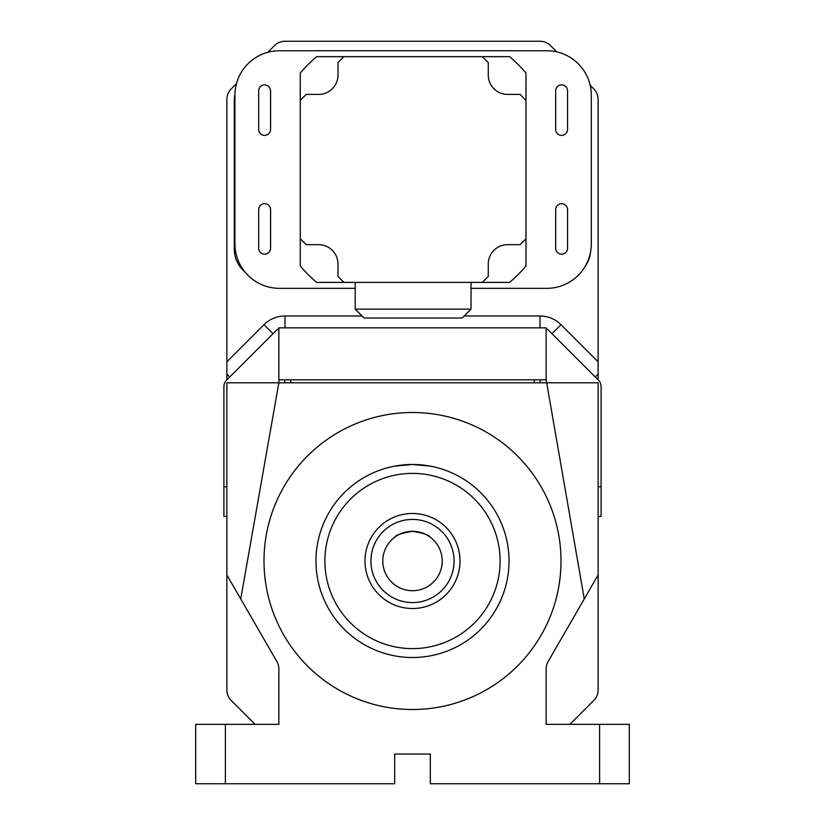 <?xml version="1.0" encoding="UTF-8"?>
<svg xmlns="http://www.w3.org/2000/svg" width="825" height="825" viewBox="0 0 825 825"><rect width="100%" height="100%" fill="white"/><g stroke="black" fill="none" stroke-linecap="round" stroke-linejoin="round"><path stroke-width="1.24" d="M412.5 648.615A87.615 87.615 0 0 1 324.885 561A87.615 87.615 0 0 1 412.5 473.385A87.615 87.615 0 0 1 500.115 561A87.615 87.615 0 0 1 412.5 648.615M412.5 657.525A96.525 96.525 0 0 1 315.975 561A96.525 96.525 0 0 1 412.5 464.475L394.68 466.135L412.5 464.475A96.525 96.525 0 0 1 509.025 561A96.525 96.525 0 0 1 412.5 657.525M412.5 513.48A47.52 47.52 0 0 1 460.02 561A47.52 47.52 0 0 1 412.5 608.52A47.52 47.52 0 0 1 364.98 561A47.52 47.52 0 0 1 412.5 513.48M430.32 537.24C429.309 535.085 423.369 533.105 412.5 531.3C401.62 533.115 395.68 535.095 394.68 537.24C395.691 535.085 401.631 533.105 412.5 531.3C423.38 533.115 429.32 535.095 430.32 537.24M412.5 464.475L430.32 466.135L412.5 464.475M412.5 602.58A41.58 41.58 0 0 0 454.08 561A41.58 41.58 0 0 0 412.5 519.42A41.58 41.58 0 0 0 370.92 561A41.58 41.58 0 0 0 412.5 602.58M412.5 590.7A29.7 29.7 0 0 1 382.8 561A29.7 29.7 0 0 1 412.5 531.3A29.7 29.7 0 0 1 442.2 561A29.7 29.7 0 0 1 412.5 590.7M590.184 85.284L593.773 88.873A14.85 14.85 0 0 1 598.125 99.371L598.125 379.83M255.09 724.35L231.227 700.487A14.85 14.85 0 0 1 226.875 689.989L226.875 574.963L240.735 598.96L278.85 382.8L598.125 382.8L598.125 689.989A14.85 14.85 0 0 1 593.773 700.487L569.91 724.35M556.782 51.882L550.502 45.602A14.85 14.85 0 0 0 540.004 41.25L284.996 41.25A14.85 14.85 0 0 0 274.498 45.602L267.805 52.295M236.476 83.624L231.227 88.873A14.85 14.85 0 0 0 226.875 99.371L226.875 361.804L264 324.679C269.847 319.007 276.849 316.099 284.996 315.975L362.051 315.975M226.875 379.83L226.875 361.804M244.901 271.899A29.7 29.7 0 0 1 234.3 249.15L234.3 100.65A29.7 29.7 0 0 1 234.929 94.586M590.566 251.934A29.7 29.7 0 0 1 585.059 266.558M355.204 288.338L279.469 288.338A44.55 44.55 0 0 1 234.919 243.787L234.919 95.288A44.55 44.55 0 0 1 279.469 50.738L546.769 50.738A44.55 44.55 0 0 1 591.319 95.288L591.319 243.787A44.55 44.55 0 0 1 546.769 288.338L471.034 288.338M599.61 724.35L629.31 724.35L629.31 783.75L599.61 783.75L599.61 724.35L546.15 724.35L546.15 668.931A14.85 14.85 0 0 1 548.14 661.506L598.125 574.963M226.875 516.45L223.905 516.45L223.905 386.492A8.91 8.91 0 0 1 226.514 380.191L276.241 330.464A8.91 8.91 0 0 1 278.85 328.659M284.79 327.855L546.15 327.855L546.15 379.83L278.85 379.83L278.85 327.855L284.79 327.855M278.85 379.83L278.85 382.8L226.875 382.8L226.875 574.963M546.15 328.659A8.91 8.91 0 0 1 548.759 330.464L598.486 380.191A8.91 8.91 0 0 1 601.095 386.492L601.095 516.45L598.125 516.45M240.735 598.96L276.86 661.506A14.85 14.85 0 0 1 278.85 668.931L278.85 724.35L195.69 724.35L195.69 783.75L225.39 783.75L225.39 724.35M270.559 248.243L270.559 209.632A5.94 5.94 0 0 0 264.619 203.693A5.94 5.94 0 0 0 258.679 209.632L258.679 248.243A5.94 5.94 0 0 0 264.619 254.182A5.94 5.94 0 0 0 270.559 248.243M567.559 209.632A5.94 5.94 0 0 0 561.619 203.693A5.94 5.94 0 0 0 555.679 209.632L555.679 248.243A5.94 5.94 0 0 0 561.619 254.182A5.94 5.94 0 0 0 567.559 248.243L567.559 209.632M258.679 129.442A5.94 5.94 0 0 0 264.619 135.382A5.94 5.94 0 0 0 270.559 129.442L270.559 90.832A5.94 5.94 0 0 0 264.619 84.892A5.94 5.94 0 0 0 258.679 90.832L258.679 129.442M555.679 90.832L555.679 129.442A5.94 5.94 0 0 0 561.619 135.382A5.94 5.94 0 0 0 567.559 129.442L567.559 90.832A5.94 5.94 0 0 0 561.619 84.892A5.94 5.94 0 0 0 555.679 90.832M599.61 783.75L430.32 783.75L430.32 754.05L394.68 754.05L394.68 783.75L225.39 783.75M546.15 379.83L584.265 598.96M316.604 282.397A148.5 148.5 0 0 1 300.259 266.052L300.259 73.033A148.5 148.5 0 0 1 316.604 56.678L509.633 56.678A148.5 148.5 0 0 1 525.979 73.033L525.979 266.052A148.5 148.5 0 0 1 509.633 282.397L316.604 282.397M264 561A148.5 148.5 0 0 1 412.5 412.5A148.5 148.5 0 0 1 561 561A148.5 148.5 0 0 1 412.5 709.5A148.5 148.5 0 0 1 264 561M525.979 238.745L520.039 244.685L507.571 244.685A19.305 19.305 0 0 0 488.266 263.99L488.266 276.457L482.326 282.397M482.326 56.678L488.266 62.617L488.266 75.096A19.305 19.305 0 0 0 507.571 94.401L520.039 94.401L525.979 100.341M300.259 100.341L306.199 94.401L318.677 94.401A19.305 19.305 0 0 0 337.982 75.096L337.982 62.617L343.922 56.678M343.922 282.397L337.982 276.457L337.982 263.99A19.305 19.305 0 0 0 318.677 244.685L306.199 244.685L300.259 238.745M471.034 282.397L471.034 309.127L355.204 309.127L355.204 282.397M540.21 382.8L540.21 379.83M284.79 382.8L284.79 379.83M355.204 309.127L364.114 318.037L462.124 318.037L471.034 309.127M595.258 376.963L598.125 374.096M551.987 333.692L561 324.679L598.125 361.804M464.197 315.975L540.004 315.975C548.151 316.099 555.143 319.007 561 324.679M540.004 327.855L540.004 315.975M264 324.679L273.013 333.692M229.742 376.963L226.875 374.096M284.996 327.855L284.996 315.975M226.875 486.75L223.905 486.75M601.095 486.75L598.125 486.75M534.27 379.83L534.27 382.8M290.73 382.8L290.73 379.83"/></g></svg>
